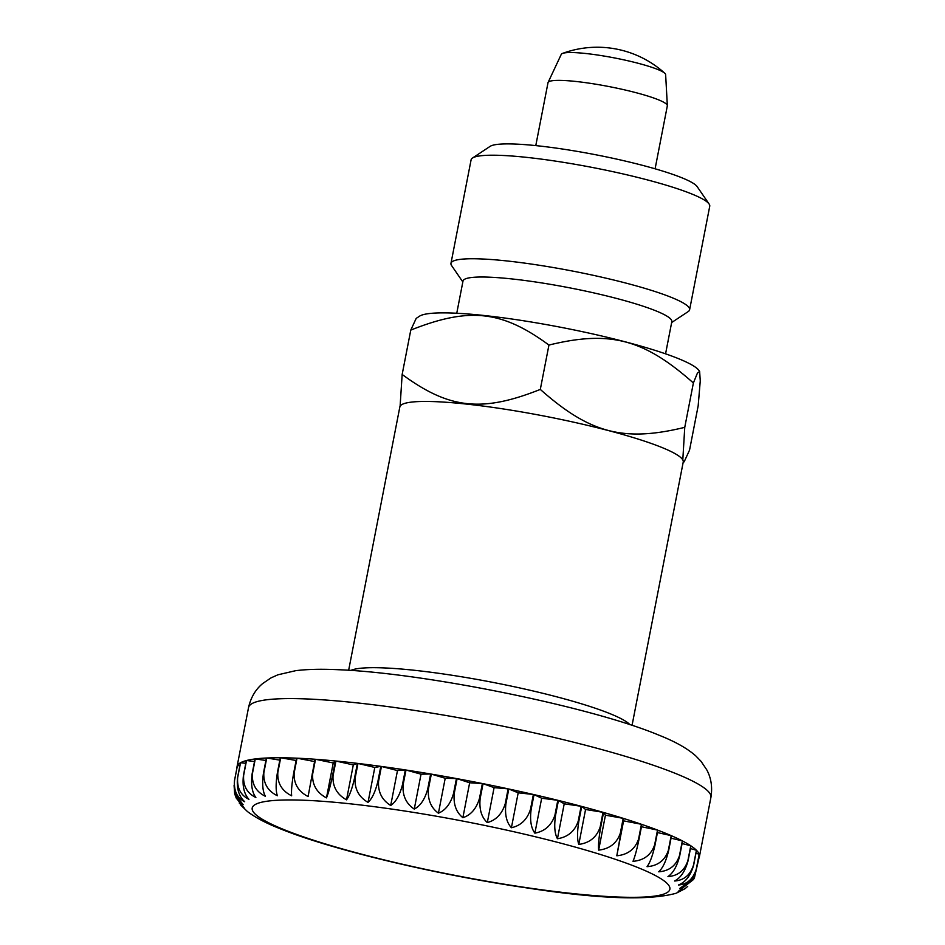<?xml version="1.0" encoding="UTF-8"?>
<svg xmlns="http://www.w3.org/2000/svg" width="945" height="945" viewBox="0 0 945 945"><rect width="100%" height="100%" fill="white"/><g stroke="black" fill="none" stroke-linecap="round" stroke-linejoin="round"><path stroke-width="1.42" d="M632.051 725.37L683.235 462.022A144.349 18.593 -169 0 0 662.043 447.54A144.349 18.593 -169 0 0 504.453 409.126A144.349 18.593 -169 0 0 399.841 406.941L348.646 670.288M655.098 168.801L667.324 105.875A60.775 7.832 -169 0 0 667.347 105.627A60.775 7.832 -169 0 0 658.405 99.78A60.775 7.832 -169 0 0 592.987 83.751A60.775 7.832 -169 0 0 548.088 82.439A60.775 7.832 -169 0 0 548.005 82.688L535.78 145.601M667.347 105.627L665.634 74.62A53.18 6.851 -169 0 0 664.748 73.214A53.18 6.851 -169 0 0 657.814 69.505A53.18 6.851 -169 0 0 605.119 56.227A53.18 6.851 -169 0 0 562.641 53.369A53.18 6.851 -169 0 0 561.283 54.337L548.088 82.439M236.971 767.824A235.518 30.334 11 0 1 237.03 766.726A235.518 30.334 11 0 1 237.396 765.674L234.514 780.464C233.533 791.142 236.415 799.21 243.148 804.691L234.655 793.741L234.088 785.496M234.561 780.381L237.431 765.592A235.518 30.334 11 0 1 240.432 762.816L237.549 777.605C236.451 788.272 238.825 796.304 244.684 801.726C237.077 797.934 233.698 790.823 234.561 780.381A235.518 30.334 -169 0 0 234.514 780.464M237.667 777.534L240.55 762.745A235.518 30.334 11 0 1 246.326 760.571L243.456 775.361C242.215 786.016 244.046 794.001 248.937 799.316C240.668 795.277 236.9 788.012 237.667 777.534A235.518 30.334 -169 0 0 237.549 777.605M243.645 775.313L246.515 760.512A235.518 30.334 11 0 1 255.02 758.965L252.138 773.754C250.756 784.385 252.008 792.312 255.871 797.509C247.035 793.209 242.959 785.815 243.645 775.313A235.518 30.334 -169 0 0 243.456 775.361M252.409 773.719L255.28 758.929A235.518 30.334 11 0 1 266.384 758.02L263.513 772.809C261.978 783.429 262.604 791.26 265.391 796.304C256.107 791.792 251.783 784.267 252.409 773.719A235.518 30.334 -169 0 0 252.138 773.754M263.844 772.797L266.726 758.008A235.518 30.334 11 0 1 280.299 757.76L277.428 772.549C275.727 783.133 275.716 790.87 277.369 795.749C267.778 791.012 263.265 783.37 263.844 772.797A235.518 30.334 -169 0 0 263.513 772.809M277.818 772.549L280.7 757.76A235.518 30.334 11 0 1 296.576 758.173L293.694 772.963C291.84 783.523 291.166 791.142 291.662 795.82C281.882 790.906 277.263 783.145 277.818 772.549A235.518 30.334 -169 0 0 277.428 772.549M294.155 772.975L297.025 758.185A235.518 30.334 11 0 1 315.004 759.248L308.094 796.54C298.254 791.449 293.611 783.594 294.155 772.975A235.518 30.334 -169 0 0 293.694 772.963M312.641 774.085L315.512 759.284A235.518 30.334 11 0 1 335.369 760.997L332.486 775.786C330.301 786.287 328.293 793.646 326.462 797.887C316.693 792.654 312.086 784.716 312.641 774.085A235.518 30.334 -169 0 0 312.133 774.038M333.042 775.845L335.924 761.044A235.518 30.334 11 0 1 357.387 763.371L354.517 778.172C352.178 788.626 349.508 795.855 346.52 799.836C336.952 794.497 332.463 786.5 333.042 775.845A235.518 30.334 -169 0 0 332.486 775.786M355.107 778.243L357.99 763.442A235.518 30.334 11 0 1 380.811 766.36L377.941 781.149C375.437 791.579 372.129 798.655 368.018 802.388C358.781 796.954 354.481 788.91 355.107 778.243A235.518 30.334 -169 0 0 354.517 778.172M378.567 781.243L381.437 766.454A235.518 30.334 11 0 1 405.334 769.915L402.464 784.716C399.806 795.099 395.884 802.033 390.698 805.483C381.922 800.002 377.87 791.922 378.567 781.243A235.518 30.334 -169 0 0 377.941 781.149M403.113 784.811L405.996 770.021A235.518 30.334 11 0 1 430.648 774.002L427.778 788.791C424.978 799.151 420.478 805.92 414.264 809.097C406.055 803.593 402.346 795.489 403.113 784.811A235.518 30.334 -169 0 0 402.464 784.716M428.439 788.91L431.322 774.12A235.518 30.334 11 0 1 456.435 778.562L453.565 793.351C450.635 803.663 445.579 810.278 438.421 813.196C430.896 807.68 427.577 799.588 428.439 788.91A235.518 30.334 -169 0 0 427.778 788.791M454.238 793.469L457.108 778.68A235.518 30.334 11 0 1 482.375 783.535L479.493 798.324C476.445 808.601 470.905 815.062 462.873 817.697C456.14 812.227 453.257 804.148 454.238 793.469A235.518 30.334 -169 0 0 453.565 793.351M480.166 798.454L483.049 783.665A235.518 30.334 11 0 1 508.126 788.851L505.256 803.652C502.09 813.881 496.101 820.201 487.301 822.575C481.442 817.165 479.068 809.121 480.166 798.454A235.518 30.334 -169 0 0 479.493 798.324M505.918 803.793L508.788 789.004A235.518 30.334 11 0 1 533.382 794.473L530.499 809.263C527.251 819.469 520.884 825.623 511.41 827.749C506.508 822.433 504.677 814.448 505.918 803.793A235.518 30.334 -169 0 0 505.256 803.652M531.149 809.404L534.031 794.615A235.518 30.334 11 0 1 557.81 800.297L554.939 815.086C551.608 825.257 544.922 831.281 534.882 833.159C531.019 827.962 529.767 820.047 531.149 809.404A235.518 30.334 -169 0 0 530.499 809.263M555.565 815.24L558.436 800.45A235.518 30.334 11 0 1 581.128 806.274L578.245 821.063C574.855 831.198 567.921 837.093 557.444 838.735C554.656 833.691 554.03 825.859 555.565 815.24A235.518 30.334 -169 0 0 554.939 815.086M578.836 821.217L581.718 806.428A235.518 30.334 11 0 1 603.016 812.31L600.134 827.099C596.697 837.211 589.574 842.975 578.789 844.417C577.123 839.538 577.147 831.813 578.836 821.217A235.518 30.334 -169 0 0 578.245 821.063M600.689 827.253L603.56 812.464A235.518 30.334 11 0 1 623.204 818.335L620.333 833.136C616.861 843.212 609.643 848.882 598.657 850.122C598.15 845.444 598.835 837.825 600.689 827.253A235.518 30.334 -169 0 0 600.134 827.099M620.83 833.289L623.712 818.5A235.518 30.334 11 0 1 641.442 824.288L638.572 839.077C635.099 849.142 627.846 854.705 616.801 855.78L620.83 833.289A235.518 30.334 -169 0 0 620.333 833.136M639.021 839.231L641.891 824.442A235.518 30.334 11 0 1 657.519 830.076L654.637 844.865C651.176 854.906 643.958 860.387 632.996 861.332C634.827 857.103 636.835 849.732 639.021 839.231A235.518 30.334 -169 0 0 638.572 839.077M655.027 845.019L657.897 830.23A235.518 30.334 11 0 1 664.843 832.958A235.518 30.334 11 0 1 671.198 835.628L668.328 850.429C664.89 860.446 657.791 865.868 647.03 866.683C650.018 862.702 652.688 855.485 655.027 845.019A235.518 30.334 -169 0 0 654.637 844.865M234.655 793.741L236.238 798.064L244.365 808.188L239.215 803.002M240.502 804.833L247.342 811.46M682.337 840.885L679.455 855.674C676.065 865.691 669.154 871.066 658.724 871.798C662.835 868.077 666.142 860.989 668.647 850.571L671.529 835.77A235.518 30.334 11 0 1 682.337 840.885L671.056 838.191M237.431 765.592L239.841 765.804M240.55 762.745L245.794 763.312M246.515 760.512L254.512 761.54M255.28 758.929L265.911 760.477M266.726 758.008L279.838 760.123M280.7 757.76L296.128 760.489M297.025 758.185L314.555 761.552M326.462 797.887L333.242 762.958L335.369 760.997M315.512 759.284L333.242 762.958M346.52 799.836L353.3 764.918L357.387 763.371M335.924 761.044L353.3 764.918M368.018 802.388L374.811 767.458L380.811 766.36M357.99 763.442L374.811 767.458M390.698 805.483L397.479 770.565L405.334 769.915M381.437 766.454L397.479 770.565M414.264 809.097L421.045 774.179L430.648 774.002M405.996 770.021L421.045 774.179M438.421 813.196L445.213 778.267L456.435 778.562M431.322 774.12L445.213 778.267M462.873 817.697L469.653 782.779L482.375 783.535M457.108 778.68L469.653 782.779M487.301 822.575L494.093 787.646L508.126 788.851M483.049 783.665L494.093 787.646M511.41 827.749L518.191 792.82L533.382 794.473M508.788 789.004L518.191 792.82M534.882 833.159L541.674 798.23L557.81 800.297M534.031 794.615L541.674 798.23M557.444 838.735L564.224 803.817L581.128 806.274M558.436 800.45L564.224 803.817M578.789 844.417L585.569 809.487L603.016 812.31M581.718 806.428L585.569 809.487M598.657 850.122L605.45 815.192L623.204 818.335M603.56 812.464L605.45 815.192M616.801 855.78L623.594 820.862L641.442 824.288M623.712 818.5L623.594 820.862M667.95 876.582C673.135 873.133 677.057 866.199 679.715 855.816L682.585 841.026A235.518 30.334 11 0 1 690.771 845.775L687.901 860.564C684.57 870.569 677.919 875.909 667.95 876.582M674.565 881C680.778 877.81 685.279 871.042 688.078 860.694L690.96 845.893A235.518 30.334 11 0 1 696.418 850.24L693.535 865.029C690.299 875.023 683.967 880.35 674.565 881M678.51 884.981C685.668 882.063 690.712 875.448 693.654 865.136L696.524 850.346A235.518 30.334 11 0 1 699.182 854.209L696.311 868.998C693.157 879.004 687.228 884.331 678.51 884.981M679.715 888.477C687.747 885.831 693.287 879.37 696.347 869.093L699.217 854.304A235.518 30.334 11 0 1 699.418 856.595A235.518 30.334 11 0 1 699.052 857.647L694.433 877.751L679.715 888.477M687.712 886.363L685.007 888.713L678.191 891.442L693.524 879.488L694.433 877.751M676.49 893.084L685.007 888.713M682.101 843.554L690.771 845.775M690.429 848.586L696.418 850.24M695.957 853.24L699.182 854.209M641.442 826.745L657.519 830.076M657.448 832.569L671.198 835.628M682.798 459.908L684.759 427.341C623.759 442.236 589.869 433.342 540.304 389.423C481.95 412.611 449.277 409.067 402.157 374.456L400.101 406.208M462.837 281.941L451.592 265.569A121.562 15.652 11 0 1 450.966 263.371L471.094 159.835A121.562 15.652 11 0 1 472.488 158.039A121.562 15.652 11 0 1 566.752 162.883A121.562 15.652 11 0 1 691.894 194.02A121.562 15.652 11 0 1 709.116 204.025A121.562 15.652 11 0 1 709.742 206.223L689.614 309.759A121.562 15.652 11 0 1 688.22 311.566L671.659 322.529M472.488 158.039L490.101 146.369A106.36 13.702 11 0 1 572.587 150.609A106.36 13.702 11 0 1 682.089 177.861A106.36 13.702 11 0 1 697.15 186.614L709.116 204.025M450.966 263.371A121.562 15.652 11 0 1 539.063 265.214A121.562 15.652 11 0 1 671.777 297.557A121.562 15.652 11 0 1 689.614 309.759M699.631 371.444L699.005 370.546A143.593 18.498 11 0 0 678.664 358.722A143.593 18.498 11 0 0 530.842 321.938A143.593 18.498 11 0 0 419.486 316.209L416.178 318.406L410.78 330.088C469.133 306.901 501.807 310.444 548.939 345.055C609.927 330.148 643.817 339.042 693.382 382.973L697.41 373.11L699.631 371.444L700.257 380.918L698.178 405.759L689.543 450.127L684.156 461.81L683.282 461.621M456.754 313.244L463.003 281.067A106.36 13.702 11 0 1 540.091 282.673A106.36 13.702 11 0 1 656.208 310.976A106.36 13.702 11 0 1 671.824 321.654L665.563 353.832M540.304 389.423L548.939 345.055M684.759 427.341L693.382 382.973M402.157 374.456L410.78 330.088M676.348 773.79A235.518 30.334 -169 0 0 419.226 711.124A235.518 30.334 -169 0 0 248.535 707.557C250.827 697.469 255.54 689.472 262.675 683.554L271.073 677.848L277.913 674.801L295.738 670.666C307.645 669.214 321.855 668.906 338.393 669.721C424.293 672.982 591.334 706.801 658.948 735.175C675.167 741.565 687.464 748.499 695.851 755.976L701.072 761.363L706.742 769.797C711.183 777.971 712.577 787.185 710.912 797.438A235.518 30.334 -169 0 0 676.348 773.79M629.949 724.685A144.349 18.593 -169 0 0 610.293 713.782A144.349 18.593 -169 0 0 464.763 677.305A144.349 18.593 -169 0 0 350.855 670.43M638.631 867.876A212.731 27.393 -169 0 0 351.067 803.911A212.731 27.393 -169 0 0 283.441 829.403A212.731 27.393 -169 0 0 571.004 893.368A212.731 27.393 -169 0 0 638.631 867.876M664.748 73.214A100.666 100.666 0 0 0 562.641 53.369M237.03 766.726L248.535 707.557M247.59 811.66C255.516 817.59 266.041 823.154 279.165 828.328C329.852 849.283 435.728 874.574 525.952 887.78C598.126 898.943 648.069 900.798 675.781 893.356M699.418 856.595L710.912 797.438M683.152 462.471L684.156 461.81"/></g></svg>
